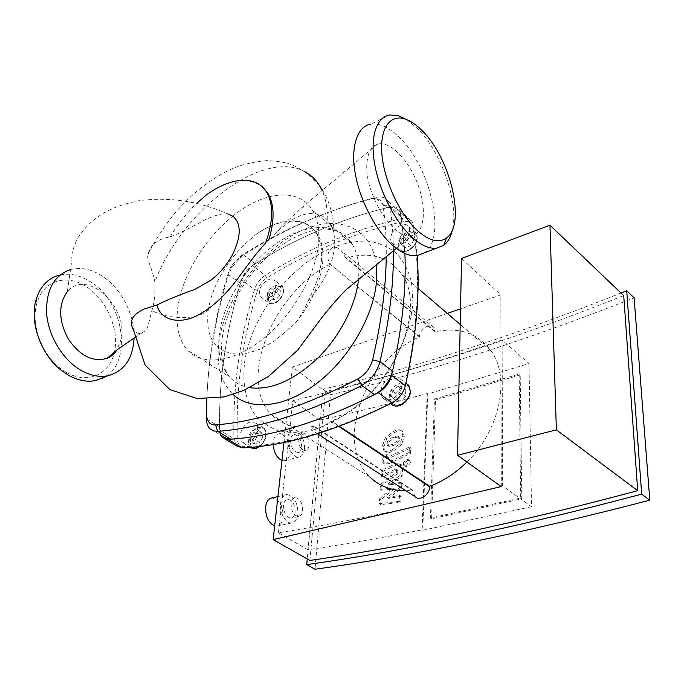 <?xml version="1.0" encoding="UTF-8"?>
<svg xmlns="http://www.w3.org/2000/svg" width="684" height="684" viewBox="0 0 684 684"><rect width="100%" height="100%" fill="white"/><g stroke="black" fill="none" stroke-linecap="round" stroke-linejoin="round"><path stroke-width="0.51" stroke-dasharray="3.42 2.56" d="M397.626 435.836L398.379 437.94L397.361 440.855L392.454 444.446L387.674 445.549L386.939 443.48L387.956 440.539L392.864 436.948L397.626 435.836L399.029 436.811L394.275 437.914L389.367 441.496L388.35 444.438L388.845 446.31L393.873 445.412L398.772 441.83L399.789 438.906L399.029 436.811M393.582 450.824L401.491 444.626L404.295 436.725L402.979 431.861L402.158 431.219C400.516 430.296 397.985 430.74 394.557 432.57L386.725 438.743L383.912 446.592L385.263 451.56L385.956 452.09C387.554 453.073 390.094 452.646 393.582 450.824L392.163 449.867C388.674 451.696 386.127 452.115 384.536 451.141L385.956 452.09M384.536 451.141L383.844 450.611L382.493 445.635L385.314 437.786L393.155 431.595C396.583 429.766 399.123 429.313 400.764 430.245L401.585 430.877L402.893 435.751L400.08 443.659L392.163 449.867M400.764 430.245L402.158 431.219M388.674 463.82L410.571 453.449L410.819 447.943L389.29 458.203L387.854 458.314L387.717 455.04L383.519 457.049L383.339 460.144L384.297 463.778L388.674 463.82L387.247 462.88L382.86 462.837L381.911 459.203L382.091 456.1L383.519 457.049M382.091 456.1L386.289 454.091L386.426 457.365L387.862 457.254L409.408 446.968L409.152 452.483L410.571 453.449M409.152 452.483L387.247 462.88M409.408 446.968L410.819 447.943M386.289 454.091L387.717 455.04M407.664 460.084L404.432 464.256L405.133 466.326L407.348 466.839L410.588 462.658L409.904 460.606L407.664 460.084M403.013 463.307L406.245 459.126L408.485 459.648L409.169 461.691L405.92 465.889L403.705 465.376L403.013 463.307L404.432 464.256M394.052 489.069L381.014 499.671L380.723 504.638L400.884 502.236L401.175 496.293L388.649 498.388L401.585 487.94L401.799 483.502L389.401 484.691L402.166 475.927L402.543 468.506L401.559 464.812L397.062 464.71L382.655 471.456L382.33 476.979L396.446 470.404L397.9 470.31L398.079 473.268L381.86 485.307L381.569 490.206L394.052 489.069L392.599 488.145L380.116 489.291L381.569 490.206M380.116 489.291L380.407 484.392L396.652 472.328L396.472 469.369L395.01 469.463L380.894 476.055L381.219 470.524L395.634 463.761L400.131 463.863L401.106 467.557L400.73 474.987L387.956 483.768L400.354 482.571L400.14 487.017L387.195 497.473L399.721 495.37L399.43 501.321L379.261 503.74L379.552 498.764L381.014 499.671M379.552 498.764L392.599 488.145M379.261 503.74L380.723 504.638M399.43 501.321L400.884 502.236M399.721 495.37L401.175 496.293M387.195 497.473L388.649 498.388M400.14 487.017L401.585 487.94M400.354 482.571L401.799 483.502M387.956 483.768L389.401 484.691M400.73 474.987L402.166 475.927M381.219 470.524L382.655 471.456M380.894 476.055L382.33 476.979M396.652 472.328L398.079 473.268M380.407 484.392L381.86 485.307M406.655 119.597L417.702 128.678C441.608 152.31 458.955 202.738 452.44 229.704M424.388 252.849C446.909 238.451 430.672 166.87 399.225 137.313C389.093 127.404 379.663 122.992 370.942 124.078L389.752 114.963M95.726 380.509C133.226 374.139 128.182 304.158 90.305 281.697C79.635 274.9 69.152 272.754 58.85 275.242L70.854 269.428C81.122 266.974 91.588 269.205 102.258 276.114C121.333 288.434 134.902 315.067 134.098 338.016M66.493 372.472L59.79 367.915C41.04 353.508 30.464 323.293 37.004 302.85C43.306 280.235 67.006 273.626 86.492 286.758C106.627 299.643 119.341 329.158 114.57 351.559C110.107 374.114 88.091 384.818 66.493 372.472M70.418 269.547L70.854 269.428M367.017 162.459C367.992 152.335 371.438 146.256 377.363 144.221C389.504 140.374 408.126 159.064 417.351 183.064C426.773 207.004 425.072 231.654 412.922 235.245C395.429 243.068 363.341 193.418 367.017 162.459M233.201 216.435C203.174 201.951 172.137 196.65 140.083 200.523C121.966 203.798 107.251 209.706 95.94 218.256C88.911 223.625 82.738 230.38 77.42 238.519C75.095 243.393 70.452 255.2 72 259.168L67.34 291.683C86.774 267.606 129.37 307.706 120.897 339.931L116.973 349.866M229.123 214.502C225.489 213.699 221.505 212.297 204.371 220.128C189.682 228.405 178.31 233.971 170.248 236.844C161.45 238.34 150.916 242.127 147.949 254.73C146.47 259.578 151.737 266.717 154.858 281.876C155.499 292.265 154.524 301.841 151.933 310.604L147.582 327.516L145.726 330.5L141.357 333.322C138.185 333.972 135.526 332.732 133.371 329.62M170.248 236.844C177.618 224.395 186.45 213.237 196.744 203.379M205.884 195.299C228.447 179.593 247.061 176.583 261.716 186.279M307.928 301.208C322.771 272.736 325.55 250.088 316.282 233.253C305.662 215.785 279.79 217.307 255.996 234.492C236.031 250.891 228.396 262.724 221.625 273.891C214.665 286.049 210.202 298.087 208.252 310.023C205.619 335.887 212.998 344.001 223.557 350.841C228.353 353.158 233.945 354.244 240.323 354.09C245.402 353.756 251.806 352.174 259.527 349.327L274.788 340.803L294.325 324.19C300.028 317.385 304.56 309.724 307.928 301.208C327.174 279.765 337.554 253.559 333.954 234.048C332.963 228.413 330.723 223.642 327.234 219.735C320.557 213.451 312.511 211.809 303.106 214.827C295.078 217.11 285.579 223.54 274.626 234.116L265.657 242.871M255.996 234.492C279.953 217.503 306.227 216.247 317.265 234.065C330.261 252.858 320.411 294.479 294.325 324.19M400.619 225.207C392.436 230.046 389.324 235.826 391.282 242.555C392.992 244.992 395.745 245.522 399.55 244.145C407.732 239.391 410.904 233.629 409.066 226.857C407.331 224.301 404.518 223.745 400.619 225.207M259.313 291.752L260.339 296.625C263.759 301.533 274.977 293.171 275.652 285.125L274.669 280.414C271.24 275.396 260.057 283.715 259.313 291.752M247.3 443.061C254.807 441.189 260.647 427.355 255.765 423.157L250.028 422.113C242.521 424.106 236.758 437.897 241.76 442.069L247.3 443.061M401.995 384.87L400.516 379.167C395.754 371.728 381.091 381.005 380.911 391.428L382.501 397.413C387.272 404.62 401.935 395.292 401.995 384.87M414.863 496.541L412.965 490.317L314.281 426.277L310.938 429.612C310.989 430.296 312.314 430.279 314.914 429.569C321.591 427.055 326.995 424.328 331.116 421.37L331.535 421.07L339.384 426.286M466.907 462.016C500.209 429.945 510.58 377.243 491.146 350.901C477.663 333.091 458.947 326.713 434.981 331.774L345.771 258.082C370.318 251.208 389.008 256.671 401.824 274.481C429.176 310.348 387.631 400.08 331.535 421.07M345.771 258.082L341.47 250.9C338.725 247.779 335.673 246.676 332.321 247.582C327.585 251.319 326.653 256.722 329.534 263.81L419.514 336.99C365.102 359.339 333.39 443.087 370.044 477.158L271.582 414.641C236.784 380.56 273.703 291.375 329.833 264.537M314.914 429.569C334.886 422.909 355.372 409.203 373.216 390.265C396.224 363.939 410.981 330.697 412.888 301.977L411.546 282.082C408.399 270.24 403.201 260.467 395.933 252.781C387.691 246.454 378.166 242.546 367.359 241.067C356.082 240.973 344.403 243.145 332.321 247.582C289.683 265.375 250.977 316.324 244.564 362.665C242.367 382.595 245.471 399.473 253.884 413.29C260.442 421.387 268.769 427.278 278.867 430.954C289.836 433.177 301.858 432.716 314.914 429.569M314.281 426.277C296.206 429.099 281.97 425.217 271.582 414.641M405.937 490.787L412.965 490.317M419.514 336.99L419.531 336.554C419.497 329.158 430.535 322.258 433.972 327.61L434.981 331.774M401.346 386.622L401.012 393.12L395.549 397.985L390.47 396.344L390.838 389.88L396.25 385.041L401.346 386.622L405.809 389.948L400.713 388.35L395.318 393.163L394.967 399.61L400.046 401.269L405.492 396.421L405.809 389.948M405.492 396.421L401.012 393.12M400.046 401.269L395.549 397.985M394.967 399.61L390.47 396.344M395.318 393.163L390.838 389.88M400.713 388.35L396.25 385.041M255.218 439.846L250.173 441.377L248.343 436.922L251.515 430.946L256.543 429.381L258.407 433.818L255.218 439.846L259.877 442.659L263.058 436.657L261.168 432.228L256.158 433.776L252.994 439.726L254.841 444.181L259.877 442.659M254.841 444.181L250.173 441.377M252.994 439.726L248.343 436.922M256.158 433.776L251.515 430.946M261.168 432.228L256.543 429.381M263.058 436.657L258.407 433.818M267.299 295.839L267.966 290.691L272.36 286.485L276.122 287.4L275.472 292.564L271.044 296.796L267.299 295.839L271.539 298.968L275.293 299.934L279.705 295.719L280.337 290.563L276.575 289.64L272.198 293.829L271.539 298.968M272.198 293.829L267.966 290.691M276.575 289.64L272.36 286.485M280.337 290.563L276.122 287.4M279.705 295.719L275.472 292.564M275.293 299.934L271.044 296.796M401.662 234.715L407.254 232.449L409.827 236.031L406.758 241.914L401.14 244.154L398.61 240.546L401.662 234.715L405.732 238.365L402.696 244.171L405.236 247.779L410.845 245.556L413.897 239.699L411.315 236.117L405.732 238.365M411.315 236.117L407.254 232.449M413.897 239.699L409.827 236.031M410.845 245.556L406.758 241.914M405.236 247.779L401.14 244.154M402.696 244.171L398.61 240.546M403.303 221.607C354.645 232.654 309.134 251.456 266.786 278.02C262.288 281.013 259.168 285.108 257.432 290.315C242.615 338.913 235.894 388.375 237.28 438.692C237.681 443.95 240.127 446.601 244.624 446.652C288.238 444.677 337.819 429.714 393.36 401.756C399.182 398.447 402.996 393.505 404.774 386.939C418.42 325.011 421.062 271.719 412.691 227.062C411.58 222.539 408.451 220.718 403.303 221.607L402.431 218.376C406.971 217.478 410.246 218.615 412.255 221.778L413.273 224.643L417.163 255.654M236.784 445.959L233.962 438.701C232.688 388.093 239.528 338.383 254.474 289.546C256.491 283.552 260.082 278.815 265.264 275.361C307.8 248.591 353.525 229.602 402.431 218.376L389.983 207.021C394.54 206.072 397.806 207.184 399.789 210.347L400.79 213.211L404.911 253.499L401.286 216.187L399.918 212.185C397.233 207.927 392.83 206.465 386.708 207.791C339.991 219.402 296.155 238.092 255.218 263.853C248.13 268.59 243.213 275.071 240.452 283.279C226.096 330.312 219.111 378.132 219.504 426.748C219.607 431.014 220.821 434.306 223.155 436.606L210.005 428.842M220.676 435.135L219.573 430.151C218.786 379.227 226.079 329.184 241.452 279.995C243.521 273.951 247.155 269.163 252.362 265.64C295.069 238.348 340.94 218.812 389.983 207.021M301.721 447.233C301.507 439.615 298.985 435.366 294.163 434.485C292.188 434.896 290.991 436.64 290.58 439.726C290.768 447.37 293.282 451.637 298.104 452.543C300.122 452.124 301.328 450.354 301.721 447.233M309.04 445.344C308.8 437.692 306.287 433.425 301.482 432.536C299.515 432.938 298.335 434.682 297.925 437.777C298.147 445.455 300.652 449.747 305.457 450.662C307.458 450.252 308.655 448.482 309.04 445.344M295.12 512.188C294.992 504.45 292.487 500.141 287.631 499.252C285.373 499.671 284.005 501.637 283.518 505.16C283.629 512.923 286.117 517.258 290.982 518.181C293.274 517.745 294.659 515.753 295.12 512.188M302.661 510.538C302.508 502.766 300.002 498.431 295.163 497.533C292.923 497.952 291.564 499.927 291.085 503.458C291.222 511.247 293.71 515.608 298.549 516.54C300.84 516.121 302.208 514.111 302.661 510.538M304.474 449.08C303.884 453.791 302.072 456.45 299.028 457.074C293.316 458.271 286.511 446.738 287.75 437.82C288.383 433.211 290.178 430.604 293.128 429.997C298.882 428.782 305.611 440.18 304.474 449.08M281.953 460.443L284.51 460.742C287.579 460.11 289.426 457.459 290.042 452.782C291.239 443.942 284.518 432.664 278.704 433.895C275.72 434.511 273.899 437.11 273.241 441.684L273.13 444.463M297.985 513.915C297.292 519.284 295.214 522.285 291.752 522.935C285.861 523.978 279.32 512.598 280.577 503.381C281.312 498.114 283.364 495.173 286.724 494.541C294.017 495.866 297.771 502.33 297.985 513.915M274.669 525.928L276.798 526.116C280.295 525.466 282.406 522.473 283.133 517.147C282.988 505.647 279.234 499.252 271.89 497.969M519.165 374.045L520.661 497.986L430.45 518.104L434.417 399.114L519.165 374.045L520.199 374.926L435.494 399.926L431.604 518.831L521.764 498.781L520.199 374.926M521.764 498.781L520.661 497.986M431.604 518.831L430.45 518.104M435.494 399.926L434.417 399.114M427.209 393.514L422.122 529.852C382.664 537.581 344.616 544.242 307.988 549.816L320.103 420.053C354.62 412.478 390.316 403.637 427.209 393.514L427.791 393.958L529.006 363.563L502.124 339.965L502.543 485.888L531.511 506.682L529.006 363.563M531.511 506.682L422.755 530.237L427.791 393.958M422.755 530.237L422.122 529.852M307.988 549.816L278.448 532.81C347.258 521.798 421.96 506.16 502.543 485.888M502.124 339.965C427.457 365.581 357.698 385.793 292.846 400.602L278.448 532.81M292.846 400.602L320.103 420.053M621.012 293.017C511.102 336.733 411.802 368.779 323.096 389.153L307.253 558.922M309.903 560.427L325.422 391.675C414.162 371.309 513.599 339.281 623.714 295.599M323.096 389.153L330.517 394.694L314.965 569.225M330.517 394.694C420.609 374.319 521.806 342.034 634.111 297.839M501.261 486.615L500.833 294.872L460.512 308.817M447.302 313.392L292.333 367L325.422 391.675M283.954 442.437L292.333 367M461.546 258.484L500.833 294.872M232.808 216.17C263.186 191.298 298.711 186.869 312.571 210.45C317.821 219.222 319.779 230.611 318.436 244.633C315.281 276.55 291.29 317.102 261.57 340.093C231.842 363.187 201.293 365.889 187.031 349.618C177.883 338.631 175.018 323.284 178.447 303.593C183.825 272.873 205.841 237.647 232.748 216.221M206.842 398.994C208.415 355.971 215.699 313.563 228.67 271.77L231.166 266.127L240.657 255.987C281.449 229.927 325.054 210.911 371.472 198.924C377.944 197.608 381.809 199.831 383.04 205.585C385.383 221.223 386.451 238.143 386.255 256.363M393.394 250.669C393.223 234.68 392.06 219.726 389.906 205.798L388.555 201.78C385.904 197.531 381.51 196.103 375.379 197.496C328.542 209.603 284.587 228.772 243.513 254.995L241.632 256.286L231.714 267.606L228.61 274.626C215.947 315.452 208.671 356.911 206.773 398.994M398.379 437.94L399.789 438.906M392.864 436.948L394.275 437.914M387.956 440.539L389.367 441.496M386.939 443.48L388.35 444.438M387.674 445.549L389.085 446.507M392.454 444.446L393.873 445.412M397.361 440.855L398.772 441.83M400.08 443.659L401.491 444.626M402.893 435.751L404.295 436.725M393.155 431.595L394.557 432.57M385.314 437.786L386.725 438.743M382.493 445.635L383.912 446.592M387.862 457.254L389.29 458.203M386.169 456.185L387.597 457.134M381.911 459.203L383.339 460.144M409.169 461.691L410.588 462.658M401.106 467.557L402.543 468.506M395.634 463.761L397.062 464.71M395.01 469.463L396.446 470.404M396.737 470.583L398.173 471.532M327.234 219.735C327.525 208.449 325.823 198.728 322.13 190.562M305.321 171.975C264.169 148.06 182.611 208.774 154.858 281.876M208.252 310.023C198.172 319.958 170.299 320.146 151.933 310.596M407.108 250.823C403.312 252.174 400.559 251.626 398.84 249.19C396.848 242.469 399.935 236.732 408.091 231.953C411.973 230.525 414.786 231.089 416.53 233.646C418.411 240.409 415.265 246.137 407.108 250.823M407.835 250.472C419.147 246.385 419.933 228.499 408.716 233.501C397.643 237.545 396.592 255.243 407.835 250.472M283.433 290.974C282.8 298.993 271.625 307.27 268.171 302.354L267.119 297.489C267.82 289.477 278.969 281.244 282.432 286.263L283.433 290.974M283.313 291.829C284.86 281.389 269.564 287.622 268.632 297.685C266.897 308.142 282.381 302.089 283.313 291.829M250.532 447.345L250.37 447.191C245.351 443.027 251.037 429.304 258.535 427.363L264.281 428.432C267.589 434.049 265.931 440.051 259.322 446.447M259.176 428.868C249.267 431.484 246.702 451.012 256.833 447.618C266.948 445.002 269.299 425.217 259.176 428.868M390.838 403.432L389.196 397.43C389.367 389.034 399.601 380.244 405.911 383.151M390.983 397.652C389.709 410.725 409.699 404.825 409.896 391.881C410.879 378.816 391.205 385.007 390.983 397.652M412.939 490.821L313.853 426.568M338.828 426.491L331.116 421.37M419.531 336.554L329.534 263.81M434.998 331.338L345.463 257.346M266.786 278.02L265.264 275.361L252.362 265.64M400.79 213.211L413.273 224.643L412.691 227.062M257.432 290.315L254.474 289.546L241.452 279.995M405.347 385.614L404.774 386.939M237.28 438.692L233.962 438.701L219.573 430.151M392.137 402.765L393.36 401.756M244.624 446.652L242.41 447.9M249.634 387.7C241.529 386.246 234.911 382.724 229.756 377.141C220.214 366.077 216.871 350.883 219.735 331.552C224.779 299.19 248.454 262.861 277.302 242.871C306.073 222.89 337.956 221.727 351.884 243.641C357.364 252.456 359.622 263.75 358.655 277.507L358.553 278.687M376.277 264.383C371.147 224.378 333.51 213.22 296.138 233.278C258.663 253.037 225.609 298.976 219.239 340.145C215.776 363.708 220.385 381.817 233.064 394.471M255.218 263.853L243.513 254.995L240.657 255.987M371.472 198.924L375.379 197.496L386.708 207.791M240.452 283.279L228.61 274.626L228.67 271.77M383.04 205.585L389.906 205.798L401.286 216.187M206.448 418.959L219.504 426.748M397.883 436.05L399.294 437.025M387.426 445.352L388.845 446.31M402.979 431.861L401.585 430.877M385.263 451.56L383.844 450.611M387.854 458.314L386.426 457.365M384.297 463.778L382.86 462.837M405.133 466.326L403.705 465.376M409.904 460.606L408.485 459.648M401.559 464.812L400.131 463.863M397.9 470.31L396.472 469.369M36.295 299.045L36.996 302.858M61.269 370.326L59.79 367.915M134.645 337.674L141.357 333.322M147.949 254.73C154.011 241.948 162.758 228.362 174.206 213.972C191.631 193.469 211.296 178.216 233.21 168.196C244.53 163.878 255.893 161.356 267.299 160.62C275.472 160.937 282.133 161.826 287.28 163.296C296.018 165.554 310.938 174.42 320.249 186.877M322.497 190.246C330.21 202.797 334.023 217.401 333.954 234.048M377.363 144.221L322.574 190.186C310.639 200.344 290.469 216.648 274.626 234.116M412.922 235.245L396.318 248.352M317.265 234.065L316.282 233.253M391.282 242.555L398.84 249.19C400.054 251.584 402.944 252.182 407.527 250.994C415.684 246.402 418.685 240.623 416.53 233.646L409.066 226.857M260.339 296.625L268.171 302.354C275.481 307.364 282.586 297.848 283.68 291.281L282.432 286.263L274.669 280.414M255.765 423.157L264.281 428.432C267.854 434.075 266.418 440.051 259.988 446.361M251.721 448.097L241.76 442.069M400.516 379.167L405.894 383.211M392.932 405.167L382.501 397.413M317.427 433.784L310.938 429.612M491.146 350.901L460.195 324.421M418.009 288.323L401.824 274.481M433.972 327.61L341.478 250.891M399.789 210.347L412.255 221.778M222.326 437.444L224.985 439.008M301.482 432.536L294.163 434.485M295.163 497.533L287.631 499.252M284.51 460.742L299.028 457.074M276.798 526.116L291.752 522.935M277.935 496.575L286.724 494.541M278.704 433.895L293.128 429.997M298.549 516.54L290.982 518.181M305.457 450.662L298.104 452.543M312.571 210.45L351.884 243.641L342.368 233.492C335.69 230.337 329.089 228.841 322.591 229.003C307.971 230.234 292.658 236.844 276.644 248.822C249.515 269.855 227.84 305.038 222.702 335.015C219.744 353.671 222.095 367.71 229.756 377.141L187.031 349.618M231.166 266.127L231.714 267.606M239.143 257.022L241.632 256.286M388.555 201.78L399.918 212.185"/><path stroke-width="1.03" d="M452.44 229.704C450.841 236.861 447.96 242.042 443.788 245.257L436.418 248.181C429.27 248.933 421.241 245.376 412.324 237.51C395.506 222.462 379.534 191.691 374.695 164.297C369.805 136.868 376.516 116.87 389.752 114.963L398.413 115.733L406.655 119.597M370.942 124.078C357.476 126.147 350.473 146.085 355.176 173.232C359.818 200.335 375.73 230.653 392.667 245.385C401.653 253.089 409.776 256.526 417.052 255.705L424.388 252.849M422.19 130.721C416.163 124.591 410.272 120.64 404.535 118.854C389.427 114.142 379.218 129.438 382.065 156.02C384.801 182.517 400.533 215.349 417.539 230.696C429.184 240.853 438.769 243.316 446.301 238.092C466.274 225.01 450.79 158.414 422.19 130.721M58.85 275.242C47.923 278.371 40.399 286.297 36.295 299.028C29.104 321.386 40.732 354.586 61.269 370.326L68.605 375.319C78.036 380.526 87.082 382.262 95.726 380.509L108.081 375.713C99.462 377.44 90.433 375.644 80.994 370.352C63.313 360.229 48.863 337.007 46.709 314.657C45.64 290.614 53.549 275.575 70.418 269.547M134.098 338.016C132.987 358.587 124.317 371.147 108.081 375.713M116.973 349.866C114.493 353.722 111.27 356.501 107.302 358.202C93.221 362.529 80.225 356.167 68.34 339.136C58.491 320.42 58.157 304.602 67.34 291.683M396.318 248.352L345.557 290.247C335.947 300.31 327.431 310.245 320.018 320.044L297.72 350.114L268.65 376.328L243.743 390.427L224.07 396.917L197.197 398.55L169.88 389.606L145.034 364.914L133.371 329.62C128.814 321.523 132.286 314.708 143.777 309.177L156.901 305.047C167.896 299.558 180.576 294.342 194.949 289.4L211.467 279.824L217.726 274.404C223.42 268.692 228.268 262.288 232.278 255.192C241.196 236.809 241.503 223.89 233.201 216.435L229.123 214.502M196.744 203.379L205.884 195.299C230.251 177.088 256.389 174.668 266.734 192.307C273.634 204.405 273.275 221.265 265.657 242.871L255.115 255.226L235.741 281.261C222.086 298.959 210.15 308.082 201.532 313.075C184.133 324.464 161.535 322.891 156.901 305.047M261.716 186.279L267.803 193.187C274.498 204.584 274.806 220.248 268.735 240.178M339.384 426.286L429.68 486.264L429.663 486.769C429.732 494.823 419.275 501.671 414.863 496.541L317.427 433.784M370.044 477.158C379.338 486.187 391.299 490.736 405.937 490.787M429.68 486.264C443.018 481.374 455.424 473.285 466.907 462.016M417.163 255.654C420.121 294.034 416.188 337.357 405.347 385.614C403.286 393.223 398.883 398.934 392.137 402.765C336.177 430.92 286.271 445.968 242.41 447.9L236.784 445.959L224.985 439.008M223.155 436.606L226.584 438.666L230.824 439.154C273.002 436.435 320.882 421.592 374.464 394.617C383.673 389.376 389.692 381.552 392.522 371.147C402.209 327.935 406.339 288.725 404.911 253.499C406.39 289.879 401.944 330.475 391.556 375.294C389.418 382.972 384.964 388.768 378.175 392.684C321.856 421.515 271.77 437.067 227.926 439.35L222.326 437.444L220.676 435.135M273.13 444.463C273.882 452.551 276.823 457.878 281.953 460.443M277.935 496.575L271.89 497.969C268.496 498.61 266.409 501.534 265.631 506.759C265.401 516.48 268.41 522.867 274.669 525.928M307.253 558.922L306.723 564.599C404.09 551.03 515.745 527.535 641.686 494.13L626.706 290.709L621.012 293.017M273.147 539.608L501.261 486.615L457.528 455.296L556.366 429.843L549.962 225.216L623.714 295.599L637.71 490.684C514.77 523.525 405.501 546.773 309.903 560.427L273.147 539.608L283.954 442.437M641.686 494.13L649.8 500.201C523.876 532.896 412.264 555.912 314.965 569.225L306.723 564.599M626.706 290.709L634.111 297.839L649.8 500.201M460.512 308.817L447.302 313.392M556.366 429.843L637.71 490.684M549.962 225.216L461.546 258.484L457.528 455.296M386.255 256.363C385.93 287.887 381.373 322.378 372.583 359.827C370.241 368.206 365.367 374.541 357.98 378.842C304.765 406.305 257.312 421.66 215.622 424.909C209.962 425.012 206.97 421.72 206.645 415.043L206.842 398.994M206.773 398.994L206.448 418.959C206.508 423.242 207.697 426.542 210.005 428.842L213.417 430.894L217.649 431.347C259.809 428.321 307.826 413.025 361.708 385.46C370.967 380.116 377.055 372.199 379.971 361.699C389.316 321.206 393.796 284.193 393.394 250.669M322.13 190.562L320.249 186.877C316.487 180.345 311.511 175.378 305.321 171.975M259.322 446.447L255.919 448.208L250.532 447.345M405.911 383.151L408.716 385.323L410.22 391.009C410.203 401.354 395.677 410.571 390.838 403.432M429.663 486.769L338.828 426.491M405.347 385.614L391.556 375.294M378.175 392.684L392.137 402.765M242.41 447.9L227.926 439.35M358.553 278.687C356.167 304.56 340.367 335.75 318.086 357.835C293.821 380.501 271.001 390.453 249.634 387.7M233.064 394.471C250.917 411.169 285.399 407.732 317.573 382.784C349.738 357.946 374.422 314.529 376.636 279.859L376.277 264.383M206.448 418.959L206.645 415.043M372.583 359.827L379.971 361.699L392.522 371.147M230.824 439.154L217.649 431.347L215.622 424.909M357.98 378.842L361.708 385.46L374.464 394.617M436.418 248.181L417.052 255.705M398.413 115.733L404.535 118.854M446.301 238.092L443.788 245.257M107.302 358.202L117.426 349.507L134.645 337.674M320.249 186.877L322.497 190.246M267.803 193.187L266.734 192.307M259.988 446.361L256.32 448.302L251.721 448.097M405.894 383.211L408.716 385.323L410.417 391.222C410.443 400.157 399.311 409.066 392.932 405.167M460.195 324.421L418.009 288.323"/></g></svg>
